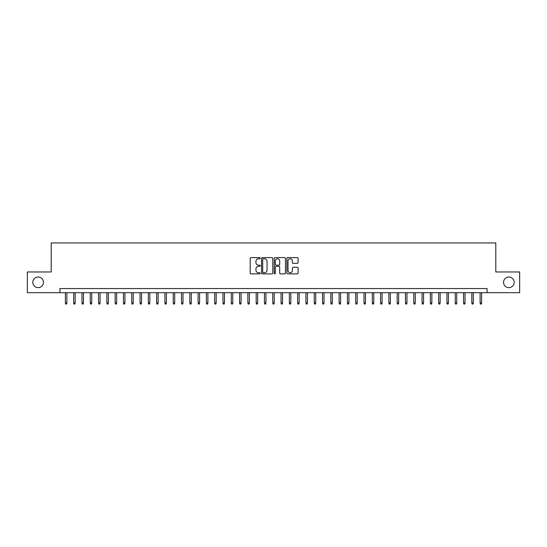 <?xml version="1.0" encoding="UTF-8"?>
<svg xmlns="http://www.w3.org/2000/svg" width="547" height="547" viewBox="0 0 547 547"><rect width="100%" height="100%" fill="white"/><g stroke="black" fill="none" stroke-linecap="round" stroke-linejoin="round"><path stroke-width="0.82" d="M260.228 258.17A0.568 0.568 0 0 0 259.661 257.603L251.005 257.603A0.814 0.814 0 0 0 250.191 258.416L250.191 273.069A0.814 0.814 0 0 0 251.005 273.883L259.661 273.883A0.568 0.568 0 0 0 260.228 273.315A0.568 0.568 0 0 0 259.661 272.748L258.54 272.748A2.605 2.605 0 0 1 255.934 270.143L255.934 268.919A2.605 2.605 0 0 1 258.54 266.314L259.661 266.314A0.568 0.568 0 0 0 260.228 265.746A0.568 0.568 0 0 0 259.661 265.172L258.54 265.172A2.605 2.605 0 0 1 255.934 262.567L255.934 261.35A2.605 2.605 0 0 1 258.54 258.745L259.661 258.745A0.568 0.568 0 0 0 260.228 258.17M503.561 282.334A5.306 5.306 0 0 0 508.867 287.64A5.306 5.306 0 0 0 514.173 282.334A5.306 5.306 0 0 0 508.867 277.028A5.306 5.306 0 0 0 503.561 282.334M32.827 282.334A5.306 5.306 0 0 0 38.133 287.64A5.306 5.306 0 0 0 43.439 282.334A5.306 5.306 0 0 0 38.133 277.028A5.306 5.306 0 0 0 32.827 282.334M297.294 263.339A0.814 0.814 0 0 0 298.108 262.526L298.108 258.416A0.814 0.814 0 0 0 297.294 257.603L287.688 257.603A0.814 0.814 0 0 0 286.874 258.416L286.874 273.069A0.814 0.814 0 0 0 287.688 273.883L297.294 273.883A0.814 0.814 0 0 0 298.108 273.069L298.108 268.105A0.814 0.814 0 0 0 297.294 267.292L293.185 267.292A0.814 0.814 0 0 0 292.372 268.105L292.372 270.567A2.181 2.181 0 0 1 290.19 272.748A2.181 2.181 0 0 1 288.016 270.567L288.016 260.919A2.181 2.181 0 0 1 290.19 258.745A2.181 2.181 0 0 1 292.372 260.919L292.372 262.526A0.814 0.814 0 0 0 293.185 263.339L297.294 263.339M59.91 292.7L27.35 292.7L27.35 271.968L51.199 271.968L51.199 242.936L495.801 242.936L495.801 271.968L519.65 271.968L519.65 292.7L487.09 292.7L487.09 288.556L59.91 288.556L59.91 292.7L487.09 292.7M272.789 258.416A0.814 0.814 0 0 0 271.975 257.603L262.369 257.603A0.814 0.814 0 0 0 261.555 258.416L261.555 273.069A0.814 0.814 0 0 0 262.369 273.883L271.975 273.883A0.814 0.814 0 0 0 272.789 273.069L272.789 258.416M275.025 257.603L284.631 257.603A0.814 0.814 0 0 1 285.445 258.416L285.445 273.069A0.814 0.814 0 0 1 284.631 273.883L280.522 273.883A0.814 0.814 0 0 1 279.708 273.069L279.708 267.127A0.814 0.814 0 0 0 278.895 266.314L276.167 266.314A0.814 0.814 0 0 0 275.353 267.127L275.353 273.315A0.568 0.568 0 0 1 274.785 273.883A0.568 0.568 0 0 1 274.211 273.315L274.211 258.416A0.814 0.814 0 0 1 275.025 257.603M263.264 258.745A0.568 0.568 0 0 0 262.69 259.312L262.69 272.174A0.568 0.568 0 0 0 263.264 272.748L264.44 272.748A2.605 2.605 0 0 0 267.045 270.143L267.045 261.35A2.605 2.605 0 0 0 264.44 258.745L263.264 258.745M279.708 260.96A2.181 2.181 0 0 0 277.527 258.786A2.181 2.181 0 0 0 275.353 260.96L275.353 264.358A0.814 0.814 0 0 0 276.167 265.172L278.895 265.172A0.814 0.814 0 0 0 279.708 264.358L279.708 260.96M66.878 302.99L66.543 304.064L65.715 304.064L65.38 302.99L66.878 302.99L66.878 292.7M65.38 302.99L65.38 292.7M75.171 302.99L74.836 304.064L74.009 304.064L73.674 302.99L75.171 302.99L75.171 292.7M73.674 302.99L73.674 292.7M83.465 302.99L83.13 304.064L82.303 304.064L81.975 302.99L83.465 302.99L83.465 292.7M81.975 302.99L81.975 292.7M91.759 302.99L91.431 304.064L90.597 304.064L90.269 302.99L91.759 302.99L91.759 292.7M90.269 302.99L90.269 292.7M100.053 302.99L99.725 304.064L98.891 304.064L98.563 302.99L100.053 302.99L100.053 292.7M98.563 302.99L98.563 292.7M108.347 302.99L108.019 304.064L107.185 304.064L106.856 302.99L108.347 302.99L108.347 292.7M106.856 302.99L106.856 292.7M116.641 302.99L116.313 304.064L115.485 304.064L115.15 302.99L116.641 302.99L116.641 292.7M115.15 302.99L115.15 292.7M124.942 302.99L124.607 304.064L123.779 304.064L123.444 302.99L124.942 302.99L124.942 292.7M123.444 302.99L123.444 292.7M133.236 302.99L132.9 304.064L132.073 304.064L131.738 302.99L133.236 302.99L133.236 292.7M131.738 302.99L131.738 292.7M141.529 302.99L141.194 304.064L140.367 304.064L140.039 302.99L141.529 302.99L141.529 292.7M140.039 302.99L140.039 292.7M149.823 302.99L149.495 304.064L148.661 304.064L148.333 302.99L149.823 302.99L149.823 292.7M148.333 302.99L148.333 292.7M158.117 302.99L157.789 304.064L156.955 304.064L156.627 302.99L158.117 302.99L158.117 292.7M156.627 302.99L156.627 292.7M166.411 302.99L166.083 304.064L165.249 304.064L164.92 302.99L166.411 302.99L166.411 292.7M164.92 302.99L164.92 292.7M174.705 302.99L174.377 304.064L173.549 304.064L173.214 302.99L174.705 302.99L174.705 292.7M173.214 302.99L173.214 292.7M183.006 302.99L182.671 304.064L181.843 304.064L181.508 302.99L183.006 302.99L183.006 292.7M181.508 302.99L181.508 292.7M191.3 302.99L190.965 304.064L190.137 304.064L189.802 302.99L191.3 302.99L191.3 292.7M189.802 302.99L189.802 292.7M199.593 302.99L199.258 304.064L198.431 304.064L198.103 302.99L199.593 302.99L199.593 292.7M198.103 302.99L198.103 292.7M207.887 302.99L207.559 304.064L206.725 304.064L206.397 302.99L207.887 302.99L207.887 292.7M206.397 302.99L206.397 292.7M216.181 302.99L215.853 304.064L215.019 304.064L214.691 302.99L216.181 302.99L216.181 292.7M214.691 302.99L214.691 292.7M224.475 302.99L224.147 304.064L223.313 304.064L222.985 302.99L224.475 302.99L224.475 292.7M222.985 302.99L222.985 292.7M232.769 302.99L232.441 304.064L231.613 304.064L231.278 302.99L232.769 302.99L232.769 292.7M231.278 302.99L231.278 292.7M241.07 302.99L240.735 304.064L239.907 304.064L239.572 302.99L241.07 302.99L241.07 292.7M239.572 302.99L239.572 292.7M249.364 302.99L249.029 304.064L248.201 304.064L247.866 302.99L249.364 302.99L249.364 292.7M247.866 302.99L247.866 292.7M257.658 302.99L257.322 304.064L256.495 304.064L256.167 302.99L257.658 302.99L257.658 292.7M256.167 302.99L256.167 292.7M265.951 302.99L265.623 304.064L264.789 304.064L264.461 302.99L265.951 302.99L265.951 292.7M264.461 302.99L264.461 292.7M274.245 302.99L273.917 304.064L273.083 304.064L272.755 302.99L274.245 302.99L274.245 292.7M272.755 302.99L272.755 292.7M282.539 302.99L282.211 304.064L281.377 304.064L281.049 302.99L282.539 302.99L282.539 292.7M281.049 302.99L281.049 292.7M290.833 302.99L290.505 304.064L289.678 304.064L289.342 302.99L290.833 302.99L290.833 292.7M289.342 302.99L289.342 292.7M299.134 302.99L298.799 304.064L297.971 304.064L297.636 302.99L299.134 302.99L299.134 292.7M297.636 302.99L297.636 292.7M307.428 302.99L307.093 304.064L306.265 304.064L305.93 302.99L307.428 302.99L307.428 292.7M305.93 302.99L305.93 292.7M315.722 302.99L315.387 304.064L314.559 304.064L314.231 302.99L315.722 302.99L315.722 292.7M314.231 302.99L314.231 292.7M324.015 302.99L323.687 304.064L322.853 304.064L322.525 302.99L324.015 302.99L324.015 292.7M322.525 302.99L322.525 292.7M332.309 302.99L331.981 304.064L331.147 304.064L330.819 302.99L332.309 302.99L332.309 292.7M330.819 302.99L330.819 292.7M340.603 302.99L340.275 304.064L339.441 304.064L339.113 302.99L340.603 302.99L340.603 292.7M339.113 302.99L339.113 292.7M348.897 302.99L348.569 304.064L347.742 304.064L347.407 302.99L348.897 302.99L348.897 292.7M347.407 302.99L347.407 292.7M357.198 302.99L356.863 304.064L356.035 304.064L355.7 302.99L357.198 302.99L357.198 292.7M355.7 302.99L355.7 292.7M365.492 302.99L365.157 304.064L364.329 304.064L363.994 302.99L365.492 302.99L365.492 292.7M363.994 302.99L363.994 292.7M373.786 302.99L373.451 304.064L372.623 304.064L372.295 302.99L373.786 302.99L373.786 292.7M372.295 302.99L372.295 292.7M382.079 302.99L381.751 304.064L380.917 304.064L380.589 302.99L382.079 302.99L382.079 292.7M380.589 302.99L380.589 292.7M390.373 302.99L390.045 304.064L389.211 304.064L388.883 302.99L390.373 302.99L390.373 292.7M388.883 302.99L388.883 292.7M398.667 302.99L398.339 304.064L397.505 304.064L397.177 302.99L398.667 302.99L398.667 292.7M397.177 302.99L397.177 292.7M406.961 302.99L406.633 304.064L405.806 304.064L405.471 302.99L406.961 302.99L406.961 292.7M405.471 302.99L405.471 292.7M415.262 302.99L414.927 304.064L414.1 304.064L413.764 302.99L415.262 302.99L415.262 292.7M413.764 302.99L413.764 292.7M423.556 302.99L423.221 304.064L422.393 304.064L422.058 302.99L423.556 302.99L423.556 292.7M422.058 302.99L422.058 292.7M431.85 302.99L431.515 304.064L430.687 304.064L430.359 302.99L431.85 302.99L431.85 292.7M430.359 302.99L430.359 292.7M440.144 302.99L439.815 304.064L438.981 304.064L438.653 302.99L440.144 302.99L440.144 292.7M438.653 302.99L438.653 292.7M448.437 302.99L448.109 304.064L447.275 304.064L446.947 302.99L448.437 302.99L448.437 292.7M446.947 302.99L446.947 292.7M456.731 302.99L456.403 304.064L455.569 304.064L455.241 302.99L456.731 302.99L456.731 292.7M455.241 302.99L455.241 292.7M465.025 302.99L464.697 304.064L463.87 304.064L463.535 302.99L465.025 302.99L465.025 292.7M463.535 302.99L463.535 292.7M473.326 302.99L472.991 304.064L472.164 304.064L471.829 302.99L473.326 302.99L473.326 292.7M471.829 302.99L471.829 292.7M481.62 302.99L481.285 304.064L480.457 304.064L480.122 302.99L481.62 302.99L481.62 292.7M480.122 302.99L480.122 292.7"/></g></svg>

